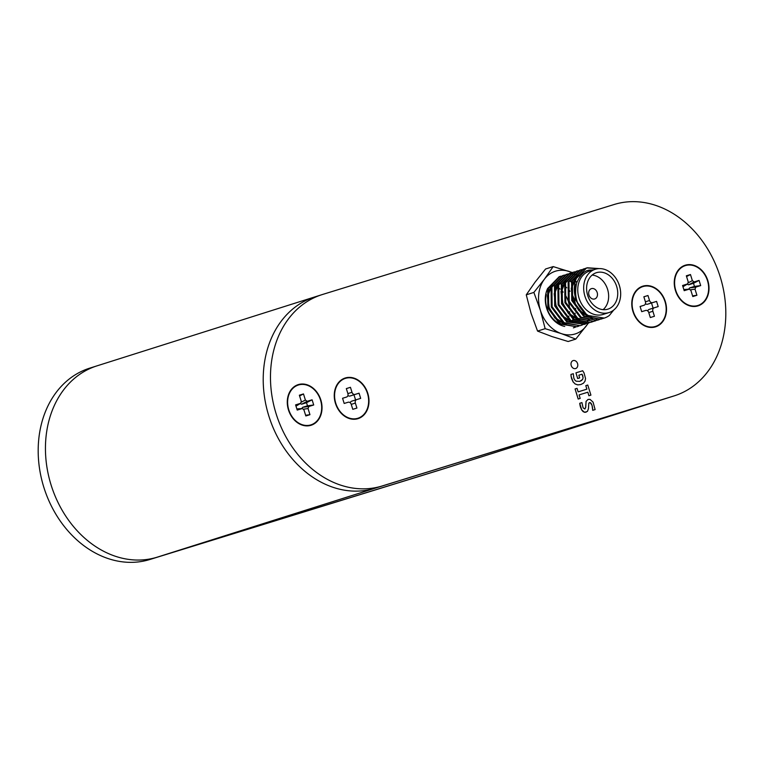 <?xml version="1.0" encoding="UTF-8"?>
<svg xmlns="http://www.w3.org/2000/svg" width="764" height="764" viewBox="0 0 764 764"><rect width="100%" height="100%" fill="white"/><g stroke="black" fill="none" stroke-linecap="round" stroke-linejoin="round"><path stroke-width="1.15" d="M310.872 424.889A20.895 16.598 72.4 0 0 310.958 424.86A20.895 16.598 72.4 0 0 320.479 399.935A20.895 16.598 72.4 0 0 298.352 385.027A20.895 16.598 72.4 0 0 288.811 409.896A20.895 16.598 72.4 0 0 310.872 424.889M310.471 425.004A20.895 16.598 -107.6 0 1 304.96 425.749A20.895 16.598 72.4 0 0 309.897 425.195A20.895 16.598 72.4 0 0 309.993 425.166L310.958 424.86M298.352 385.027L297.387 385.333A20.895 16.598 72.4 0 0 292.937 387.749A20.895 16.598 -107.6 0 1 297.874 385.19M305.61 415.263L309.945 414.68L305.829 415.95L303.919 409.838L302.334 408.53L297.215 410.077L295.601 404.891L300.71 403.277L301.274 401.32L299.364 395.208L303.489 393.928L305.39 400.049L307.233 401.301L301.656 404.194L300.166 403.612M301.732 408.578L302.63 407.327L307.491 405.818L313.708 404.987L312.094 399.801L307.233 401.301M313.708 404.987L308.847 406.486L308.045 408.559L303.575 409.16M309.945 414.68L308.045 408.559M299.593 395.953L303.489 393.928M307.491 405.818L306.517 402.695L301.656 404.194M296.995 405.493L295.935 405.961M302.076 408.578L296.909 409.084M297.492 408.902L298.008 408.874M306.517 402.695L312.094 399.801M697.847 305.495A20.895 16.598 72.4 0 0 697.933 305.466A20.895 16.598 72.4 0 0 707.454 280.541A20.895 16.598 72.4 0 0 685.327 265.624A20.895 16.598 72.4 0 0 675.787 290.492A20.895 16.598 72.4 0 0 697.847 305.495M697.446 305.61A20.895 16.598 -107.6 0 1 691.936 306.354A20.895 16.598 72.4 0 0 696.873 305.801A20.895 16.598 72.4 0 0 696.969 305.772L697.933 305.466M685.327 265.624L684.363 265.929A20.895 16.598 72.4 0 0 679.903 268.345A20.895 16.598 -107.6 0 1 684.85 265.786M692.585 295.859L696.921 295.276L692.795 296.556L690.895 290.435L689.309 289.136L684.191 290.683L682.577 285.497L687.686 283.883L688.24 281.926L686.339 275.804L690.465 274.534L692.365 280.655L694.209 281.906L688.631 284.8L687.142 284.218M688.708 289.174L689.606 287.923L694.466 286.424L700.683 285.593L699.07 280.407L694.209 281.906M700.683 285.593L695.823 287.092L695.02 289.164L690.541 289.766M696.921 295.276L695.02 289.164M686.569 276.549L690.465 274.534M694.466 286.424L693.492 283.291L688.631 284.8M683.961 286.099L682.911 286.557M689.052 289.184L683.885 289.69M684.468 289.508L684.983 289.47M693.492 283.291L699.07 280.407M357.829 418.271A20.895 16.598 72.4 0 0 357.924 418.242A20.895 16.598 72.4 0 0 367.436 393.317A20.895 16.598 72.4 0 0 345.309 378.4A20.895 16.598 72.4 0 0 335.778 403.277A20.895 16.598 72.4 0 0 357.829 418.271M357.437 418.385A20.895 16.598 -107.6 0 1 351.917 419.13A20.895 16.598 72.4 0 0 356.864 418.577A20.895 16.598 72.4 0 0 356.95 418.548L357.924 418.242M345.309 378.4L344.344 378.715A20.895 16.598 72.4 0 0 339.894 381.131A20.895 16.598 -107.6 0 1 344.831 378.572M355.585 399.954L353.971 394.797L359.061 393.183L360.675 398.369L356.712 399.591A2.922 2.321 72.4 0 0 356.692 399.601A2.922 2.321 72.4 0 0 355.356 403.077L356.912 408.062L352.787 409.332L351.23 404.347A2.922 2.321 72.4 0 0 348.145 402.236L344.182 403.459L342.558 398.273L346.531 397.051A2.922 2.321 72.4 0 0 346.541 397.051A2.922 2.321 72.4 0 0 347.878 393.575L346.321 388.589L350.447 387.31L352.003 392.304A2.922 2.321 72.4 0 0 355.088 394.405L350.007 396.019A2.922 2.321 -107.6 0 1 347.926 395.485M359.061 393.183L355.088 394.405M353.971 394.797L350.007 396.019M350.227 402.771A2.922 2.321 -107.6 0 1 351.612 401.205A2.922 2.321 -107.6 0 1 351.621 401.205L356.683 399.601L351.612 401.205M346.331 388.618L350.447 387.31M655.359 326.476A20.895 16.598 72.4 0 0 655.445 326.448A20.895 16.598 72.4 0 0 664.966 301.513A20.895 16.598 72.4 0 0 642.839 286.605A20.895 16.598 72.4 0 0 633.299 311.473A20.895 16.598 72.4 0 0 655.359 326.476M654.958 326.591A20.895 16.598 -107.6 0 1 649.448 327.336A20.895 16.598 72.4 0 0 654.385 326.782A20.895 16.598 72.4 0 0 654.481 326.753L655.445 326.448M642.839 286.605L641.875 286.911A20.895 16.598 72.4 0 0 637.415 289.327A20.895 16.598 -107.6 0 1 642.362 286.767M645.408 301.809L649.524 300.5L647.977 295.515L643.851 296.785L645.408 301.77A2.922 2.321 72.4 0 1 644.062 305.247L640.098 306.507L644.052 305.256A2.922 2.321 72.4 0 0 644.062 305.247L640.089 306.479L641.703 311.664L645.666 310.442A2.922 2.321 72.4 0 1 648.76 312.543L650.307 317.537L654.433 316.258L652.886 311.273L648.77 312.572M649.524 300.5A2.922 2.321 72.4 0 0 652.618 302.611L647.538 304.215A2.922 2.321 -107.6 0 1 645.456 303.69M647.748 310.967A2.922 2.321 -107.6 0 1 649.142 309.41L654.204 307.806A2.922 2.321 72.4 0 0 654.223 307.796L658.196 306.574L656.582 301.388L652.618 302.611M649.142 309.41A2.922 2.321 -107.6 0 1 649.152 309.401L654.223 307.796A2.922 2.321 72.4 0 0 652.886 311.273M653.105 308.15L651.501 302.993L647.538 304.215M651.501 302.993L656.582 301.388M643.861 296.814L647.977 295.515M580.182 398.426L578.176 399.047L580.182 398.426L579.083 394.912L587.85 392.209L588.939 395.723L590.916 395.122L587.774 385.037L585.807 385.639L586.895 389.153L578.128 391.865L577.04 388.341L575.082 388.943L578.224 399.028M578.176 399.047L575.082 388.943M586.847 389.172L585.807 385.639M588.939 395.723L590.916 395.122M588.891 395.742L587.85 392.209M587.803 392.228L579.083 394.912M579.666 377.913L577.651 378.533L579.666 377.913L578.826 375.2L582.072 374.198L583.094 377.788L582.636 379.393L579.742 381.37L576.085 381.207L574.757 380.033L573.831 378.151L573.296 373.711L570.937 374.436L571.186 376.642L573.181 381.99L575.273 384.025L577.861 384.884L580.86 384.531L583.476 383.184L585.033 381.141L585.539 378.514L584.011 372.861L582.693 370.75L575.932 372.842L577.699 378.514M577.651 378.533L575.932 372.842M577.861 384.884L580.86 384.531M577.813 384.903L575.273 384.025M575.225 384.044L573.181 381.99M573.134 382.01L571.701 378.829M571.653 378.849L571.186 376.642M571.138 376.652L570.937 374.436M579.695 381.379L581.49 380.577M581.442 380.587L582.636 379.393M582.588 379.412L583.094 377.788M583.047 377.808L582.77 375.707M582.722 375.726L582.607 375.229M582.025 374.217L578.826 375.2M584.842 409.026L585.654 407.422L586.055 401.387L588.051 399.429L586.103 401.367L585.701 407.413L584.89 409.007L583.094 407.833L581.929 402.599L579.752 403.277L581.71 409.934L584.603 412.283L587.411 411.424L588.442 408.759L588.805 403.172L590.152 402.58L592.005 405.273L592.749 410.316L595.108 409.59L593.084 402.141L590.009 399.352L588.051 399.429M592.749 410.316L595.108 409.59M592.702 410.335L592.683 409.055M592.635 409.065L592.539 407.756M592.492 407.766L592.31 406.477M592.262 406.496L592.005 405.273M591.957 405.292L591.431 403.86M591.384 403.869L590.811 402.981M590.763 402.991L590.152 402.58M590.104 402.59L589.426 402.618M584.603 412.283L586.122 412.188M584.546 412.302L583.094 411.567M583.047 411.586L581.71 409.934M581.662 409.953L580.554 407.25M580.506 407.269L580.277 406.247M580.229 406.267L580.048 405.197M580 405.207L579.866 404.185M579.819 404.194L579.752 403.277M571.224 365.545A4.183 3.323 -107.6 0 1 573.134 360.589A4.183 3.323 -107.6 0 1 577.555 363.568A4.183 3.323 -107.6 0 1 575.655 368.554A4.183 3.323 -107.6 0 1 571.224 365.545M344.707 378.17A21.306 16.932 -107.6 0 1 350.342 377.817M362.375 415.826A21.306 16.932 -107.6 0 1 357.562 418.787M335.444 403.316A21.306 16.932 -107.6 0 1 345.185 378.008A21.306 16.932 -107.6 0 1 367.761 393.212A21.306 16.932 -107.6 0 1 358.049 418.643A21.306 16.932 -107.6 0 1 335.444 403.316M642.228 286.366A21.306 16.932 -107.6 0 1 647.872 286.022M659.895 324.031A21.306 16.932 -107.6 0 1 655.082 326.982M632.964 311.511A21.306 16.932 -107.6 0 1 642.715 286.204A21.306 16.932 -107.6 0 1 665.282 301.417A21.306 16.932 -107.6 0 1 655.569 326.839A21.306 16.932 -107.6 0 1 632.964 311.511M297.75 384.789A21.306 16.932 -107.6 0 1 303.384 384.435M315.408 422.444A21.306 16.932 -107.6 0 1 310.604 425.405M288.477 409.934A21.306 16.932 -107.6 0 1 298.227 384.626A21.306 16.932 -107.6 0 1 320.794 399.83A21.306 16.932 -107.6 0 1 311.082 425.262A21.306 16.932 -107.6 0 1 288.477 409.934M684.716 265.385A21.306 16.932 -107.6 0 1 690.36 265.041M702.383 303.05A21.306 16.932 -107.6 0 1 697.57 306.001M675.452 290.54A21.306 16.932 -107.6 0 1 685.203 265.223A21.306 16.932 -107.6 0 1 707.77 280.436A21.306 16.932 -107.6 0 1 698.057 305.858A21.306 16.932 -107.6 0 1 675.452 290.54M315.15 296.814A100.285 79.666 72.4 0 0 314.72 296.948A100.285 79.666 72.4 0 0 268.938 416.323A100.285 79.666 72.4 0 0 374.799 488.301L666.619 398.264A100.285 79.666 72.4 0 0 667.048 398.13L674.306 395.838A100.285 79.666 72.4 0 0 720.089 276.463A100.285 79.666 72.4 0 0 614.227 204.475L322.418 294.512A100.285 79.666 72.4 0 0 321.978 294.656A100.285 79.666 72.4 0 0 276.196 414.021A100.285 79.666 72.4 0 0 382.057 486.009L673.877 395.972A100.285 79.666 72.4 0 0 674.306 395.838M321.978 294.656L314.72 296.948A100.285 79.666 72.4 0 0 268.938 416.323A100.285 79.666 72.4 0 0 374.799 488.301L666.619 398.264A100.285 79.666 72.4 0 0 667.048 398.13L449.28 467.052A100.285 79.666 -107.6 0 1 448.85 467.186L157.031 557.223A100.285 79.666 -107.6 0 1 51.169 485.245A100.285 79.666 -107.6 0 1 96.952 365.87A100.285 79.666 -107.6 0 1 97.381 365.736M673.877 395.972L448.85 467.186L157.031 557.223A100.285 79.666 -107.6 0 1 51.169 485.245A100.285 79.666 -107.6 0 1 96.952 365.87L89.694 368.162A100.285 79.666 -107.6 0 0 43.911 487.537A100.285 79.666 -107.6 0 0 149.773 559.525L441.582 469.488A100.285 79.666 -107.6 0 0 442.022 469.344L449.28 467.052A100.285 79.666 -107.6 0 1 448.85 467.186L441.582 469.488M613.702 310.06L609.366 315.446A26.53 21.077 72.4 0 1 604.276 318.082A26.53 21.077 72.4 0 1 579.293 306.097C575.512 299.88 574.652 292.125 576.715 282.842C580.65 273.932 585.463 269.673 591.164 270.055A23.34 18.546 -107.6 0 1 593.523 269.835M576.61 276.272L574.91 278.268L571.252 288.334L572.637 300.118L578.759 310.442L588.07 316.506L590.305 317.079M576.171 277.074L571.682 288.2L573.057 299.985L579.188 310.308L589.378 316.63M591.422 318.798L593.103 318.158M566.363 279.519L564.672 281.515L561.005 291.581L562.39 303.365L568.521 313.689L577.832 319.753L580.067 320.326M588.013 319.877L589.684 319.247M590.41 318.894L591.298 318.407M591.498 318.292L592.196 317.834M565.923 280.321L561.435 291.447L562.82 303.232L568.951 313.546L579.131 319.877M588.433 319.744L589.798 319.237M590.505 318.922L591.527 318.387M591.728 318.273L592.348 317.891M559.534 281.677L557.844 283.673L554.177 293.739L555.562 305.524L561.693 315.847L571.004 321.911L573.239 322.484M559.095 282.479L554.607 293.605L555.991 305.39L562.113 315.713L572.303 322.036M576.858 282.403L576.237 281.935M574.614 280.885L573.898 280.493M576.982 282.04L576.362 281.591M574.719 280.569L574.041 280.207M575.961 285.755L575.378 285.163M573.888 283.836L572.819 283.014M571.195 281.964L570.488 281.572M552.706 283.836L551.016 285.832L547.349 295.897L548.733 307.691L554.865 318.005L564.176 324.07L566.401 324.643M576.056 285.278L575.473 284.705M573.965 283.425L572.943 282.67M571.3 281.649L570.632 281.295M552.267 284.638L547.778 295.763L549.163 307.548L555.285 317.872L565.475 324.194M586.513 268.04L574.958 279.844L575.168 299.459L587.144 315.351L604.276 318.082M579.293 306.097C569.887 292.001 574.509 271.067 587.373 267.772L599.377 268.603M586.408 268.078L587.373 267.772M583.104 269.119L571.548 280.932L571.759 300.548L583.734 316.43L600.705 319.209L584.594 316.172L572.608 300.281L572.398 280.665L583.839 268.89L585.138 268.536M601.134 319.065L602.385 318.578M598.078 268.689L586.838 267.944M602.825 318.483L601.574 318.932M579.685 270.198L568.13 282.002L568.34 301.627L580.315 317.509L597.295 320.288L581.165 317.241L569.19 301.35L568.989 281.735L580.43 269.969L581.729 269.616M599.415 319.562L598.145 320.021M576.276 271.277L564.72 283.091L564.921 302.697L576.896 318.588L593.867 321.377L577.765 318.33L565.78 302.439L565.57 282.823L577.011 271.048L578.31 270.695M595.996 320.641L594.745 321.1M572.857 272.366L561.301 284.17L561.511 303.786L573.487 319.667L590.467 322.446L574.337 319.4L562.361 303.509L562.161 283.902L573.602 272.127L574.9 271.774M597.324 318.913L596.187 319.772M595.805 320.03L594.621 320.756M594.22 320.966L592.998 321.558M592.587 321.73L591.317 322.179M569.447 273.445L557.892 285.258L558.102 304.874L570.087 320.756L587.058 323.525M589.168 322.809L587.908 323.258L570.928 320.488L558.952 304.607L558.742 284.982L570.183 273.206L571.482 272.853M566.029 274.524L554.473 286.328L554.683 305.934L566.659 321.835L584.489 324.337M584.059 324.471L585.319 323.984M585.759 323.888L584.489 324.347L567.509 321.558L555.533 305.676L555.332 286.061L566.773 274.286L568.072 273.942M562.619 275.603L551.064 287.417L551.264 307.032L563.249 322.914L580.22 325.693L564.109 322.647L552.124 306.765L551.914 287.149L563.354 275.365L564.653 275.021M580.65 325.55L581.901 325.063M582.311 324.881L583.524 324.261M583.925 324.031L585.09 323.287M585.482 323.01L586.599 322.112M586.972 321.787L588.041 320.727M588.395 320.355L589.101 319.514M580.048 276.348L579.523 276.062M579.313 275.957L578.014 275.346M577.355 275.078L576.705 274.839M575.263 274.4L573.745 274.075M573.248 273.999L571.797 273.846M571.319 273.827L569.915 273.837M569.457 273.865L568.101 274.037M567.652 274.114L566.344 274.429M582.34 324.967L581.089 325.416M559.2 276.683L547.645 288.486L547.855 308.102L559.831 323.993L576.801 326.772L560.681 323.726L548.705 307.835L548.504 288.219L559.945 276.453L561.244 276.1M577.231 326.629L578.491 326.142M578.931 326.047L577.66 326.505M573.821 327.708L575.072 327.231M575.512 327.126L573.392 327.851M591.46 288.63A5.415 4.297 -107.6 0 1 597.181 292.517A5.415 4.297 -107.6 0 1 594.707 298.953A5.415 4.297 -107.6 0 1 588.977 295.095A5.415 4.297 -107.6 0 1 591.441 288.63A5.415 4.297 -107.6 0 1 591.46 288.63M592.148 275.069A19.1 15.175 -107.6 0 1 607.542 289.212A19.1 15.175 -107.6 0 1 603.092 309.649M596.493 272.672A19.1 15.175 -107.6 0 1 616.653 286.385A19.1 15.175 -107.6 0 1 607.934 309.133A19.1 15.175 -107.6 0 1 587.697 295.496A19.1 15.175 -107.6 0 1 596.407 272.7A19.1 15.175 -107.6 0 1 596.493 272.672M608.918 312.591A22.7 18.04 72.4 0 0 609.023 312.562A22.7 18.04 72.4 0 0 619.365 285.478A22.7 18.04 72.4 0 0 595.318 269.272A22.7 18.04 72.4 0 0 584.957 296.298A22.7 18.04 72.4 0 0 608.918 312.591M595.318 269.272L589.416 271.134A22.7 18.04 72.4 0 0 579.055 298.161A22.7 18.04 72.4 0 0 603.025 314.462A22.7 18.04 72.4 0 0 603.121 314.424L609.023 312.562M567.518 320.03A22.7 18.04 72.4 0 0 567.9 319.18M568.569 317.366A22.7 18.04 72.4 0 0 568.96 315.981M569.361 313.985A22.7 18.04 72.4 0 0 569.619 311.683M569.658 309.086A22.7 18.04 72.4 0 0 568.521 302.162M567.977 300.491A22.7 18.04 72.4 0 0 564.739 294.188M563.183 292.144A22.7 18.04 72.4 0 0 561.569 290.416M560.079 289.088A22.7 18.04 72.4 0 0 558.885 288.19M557.29 287.159A22.7 18.04 72.4 0 0 556.44 286.691M554.645 285.889A22.7 18.04 72.4 0 0 554.129 285.698M564.739 326.429A24.601 19.539 -107.6 0 1 547.673 288.42M546.298 294.312A22.93 18.212 72.4 0 0 558.895 323.363M560.719 283.931A22.93 18.212 -107.6 0 1 561.301 284.179M563.039 285.058A22.93 18.212 -107.6 0 1 563.956 285.621M565.522 286.72A22.93 18.212 -107.6 0 1 566.793 287.78M568.273 289.231A22.93 18.212 -107.6 0 1 570.03 291.323M571.701 293.825A22.93 18.212 -107.6 0 1 575.512 305.38M575.664 308.417A22.93 18.212 -107.6 0 1 575.502 311.091M575.177 313.173A22.93 18.212 -107.6 0 1 574.805 314.749M574.213 316.592A22.93 18.212 -107.6 0 1 573.831 317.557M572.971 319.323A22.93 18.212 -107.6 0 1 572.675 319.849M572.322 272.538L553.184 266.588L545.582 268.995L535.048 282.183L526.262 294.828L531.037 313.23L537.56 331.079L551.99 336.571L568.168 341.508L575.76 339.101L588.395 323.096M553.184 266.588L544.388 279.232L533.864 292.421L526.262 294.828M533.864 292.421L540.377 310.27L545.152 328.673L537.56 331.079M545.152 328.673L561.33 333.61L575.76 339.101M301.36 402.141L305.39 400.049M296.518 405.779L300.462 403.392M302.63 407.327L308.847 406.486M688.335 282.737L692.365 280.655M683.494 286.376L687.438 283.998M689.606 287.923L695.823 287.092M355.356 403.077L351.239 404.376M347.887 393.603L352.003 392.304M149.773 559.525L382.057 486.009M572.074 272.624A32.881 26.119 72.4 0 0 569.352 271.526A32.881 26.119 72.4 0 0 544.388 279.232A32.881 26.119 72.4 0 0 540.377 310.27A32.881 26.119 72.4 0 0 561.33 333.61A32.881 26.119 72.4 0 0 586.294 325.913A32.881 26.119 72.4 0 0 588.06 323.21M297.75 408.855L302.334 408.53M296.776 405.665L300.71 403.277M684.725 289.461L689.309 289.136M683.742 286.271L687.686 283.883M314.72 296.948L96.952 365.87M583.839 268.89L582.989 269.157M580.43 269.969L579.58 270.236M577.011 271.048L576.161 271.315M573.602 272.127L572.742 272.395M570.183 273.206L569.333 273.474M587.908 323.258L587.048 323.535M566.773 274.286L565.914 274.562M563.354 275.365L562.505 275.642M559.945 276.453L559.086 276.721"/></g></svg>

